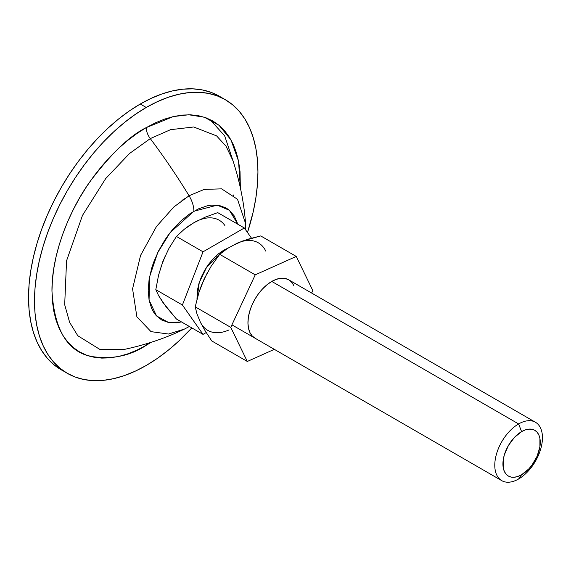 <?xml version="1.0" encoding="UTF-8"?>
<svg xmlns="http://www.w3.org/2000/svg" width="571" height="571" viewBox="0 0 571 571"><rect width="100%" height="100%" fill="white"/><g stroke="black" fill="none" stroke-linecap="round" stroke-linejoin="round"><path stroke-width="0.86" d="M223.761 251.04A4.211 2.434 60 0 1 223.682 250.219A4.211 2.434 -120 0 0 223.761 251.04M518.618 423.939L271.782 281.432L518.618 423.939A33.703 19.457 120 0 0 494.786 465.222A33.703 19.457 120 0 0 518.618 478.983A33.703 19.457 -60 0 1 501.766 480.646A33.703 19.457 -60 0 1 496.599 453.638A33.703 19.457 -60 0 1 518.618 423.939L521.594 431.619L518.618 423.939A33.703 19.457 -60 0 1 535.47 422.269A33.703 19.457 -60 0 1 540.637 449.277A33.703 19.457 -60 0 1 518.618 478.983L521.594 474.744A26.409 15.246 -60 0 1 502.923 463.959A26.409 15.246 -60 0 1 521.594 431.619L514.45 437.386L508.39 445.558L504.343 454.887L503.279 459.548L503.279 467.963L504.343 471.389L506.07 474.123L508.39 476.05L511.223 477.099L514.45 477.228L517.954 476.428L521.594 474.744L528.739 468.977L531.972 465.122L537.125 456.193L539.909 446.815L539.909 438.4L538.846 434.966L537.125 432.24L534.799 430.313L531.972 429.264L528.739 429.135L525.241 429.927L521.594 431.619A26.409 15.246 -60 0 1 540.266 442.397A26.409 15.246 -60 0 1 521.594 474.744L518.618 478.983A33.703 19.457 120 0 0 542.45 437.7A33.703 19.457 120 0 0 518.618 423.939M165.533 255.23L160.865 267.257M160.865 298.847L162.935 302.494L165.533 305.485M193.904 222.697L205.146 217.194L217.722 212.626L244.324 227.986L203.04 251.818L182.406 305.014L203.04 334.378L206.202 332.55L203.04 334.378L176.446 319.025L165.776 306.363L158.581 295.578L155.804 289.661L158.574 275.165L162.935 261.218L169.002 248.278L176.446 236.458L184.283 229.249L188.858 225.859L193.89 222.704L205.146 217.194L217.722 212.626L244.324 227.986L203.04 251.818L182.406 305.014L203.04 334.378L176.446 319.025L162.935 302.494L158.581 295.578L155.804 289.661L182.406 305.014L155.804 289.661L158.574 275.165L162.935 261.218L169.002 248.278L176.446 236.458L203.04 251.818L176.446 236.458L184.283 229.249L193.89 222.704A50.555 29.192 120 0 1 224.853 225.466M196.981 299.354L199.272 282.467L206.838 266.828L223.682 250.219L227.915 248.164M251.49 238.178L244.324 227.986L251.49 238.178M196.974 299.354L197.388 290.325L198.915 283.637L201.392 276.849L204.725 270.233L208.786 264.038L213.426 258.499L218.45 253.838L223.682 250.219M124.114 349.452L99.996 349.495L77.784 335.727L69.619 322.322L64.687 304.707L66.557 260.811L82.474 215.424L105.714 178.559L129.517 153.506L150.28 138.603L170.515 129.681L193.69 126.983L216.58 135.877L226.059 146.233L233.018 160.815L226.059 146.233L216.58 135.877L193.69 126.983L170.515 129.681L150.28 138.603A421.312 243.246 60 0 1 189.072 195.767A21.063 12.162 60 0 1 193.89 211.227L217.216 205.153L229.406 210.292L237.857 224.253L234.189 215.852L229.207 210.121L226.202 208.022L219.278 205.46L211.377 205.146L207.152 205.838L198.373 208.893L189.415 214.068L180.629 221.155L172.356 229.892L168.509 234.774L164.905 239.934L158.574 250.905L153.599 262.375L151.679 268.163L149.081 279.562L148.203 290.361L149.081 300.146L151.679 308.54L153.599 312.116L155.904 315.228L161.586 319.938L168.509 322.501L176.41 322.815L181.471 321.923L168.659 322.529L156.568 315.963L149.074 300.089L149.538 276.935L157.739 252.603L170.065 232.718L193.89 211.227A21.063 12.162 -120 0 0 189.072 195.767L173.862 206.952L156.454 226.53L140.566 255.387L132.572 288.855L136.876 316.791L151.001 331.637L168.495 334.035L184.604 329.003L168.495 334.035L151.001 331.637L136.876 316.791L132.572 288.855L140.566 255.387L156.454 226.53L173.862 206.952L189.072 195.767A421.312 243.246 -120 0 0 150.28 138.603A12.641 7.295 60 0 1 146.226 127.619L173.384 116.555L188.737 114.771L204.361 117.219L219.007 125.277L230.991 139.916L238.55 161.186L240.355 187.83L240.034 171.635L238.678 161.85L236.43 152.785L233.311 144.527L229.356 137.154L224.603 130.738L219.093 125.342L212.883 121.016L206.024 117.797L198.594 115.727L190.664 114.814L182.299 115.078L173.591 116.505L164.612 119.089L155.462 122.808L146.226 127.619A12.641 7.295 -120 0 0 150.28 138.603L129.517 153.506L105.714 178.559L82.474 215.424L66.557 260.811L64.687 304.707L69.619 322.322L77.784 335.727L99.996 349.495L124.114 349.452C145.912 344.798 166.075 337.982 184.604 329.003L189.529 326.384M146.226 345.305A12.641 7.295 60 0 1 146.333 343.792A12.641 7.295 -120 0 0 146.226 345.305L136.983 350.116L127.833 353.834L118.861 356.418L110.153 357.853L101.788 358.11L93.858 357.196L86.428 355.126L79.569 351.907L73.359 347.582L67.849 342.186L63.096 335.769L59.141 328.396L56.022 320.138L53.774 311.074L52.418 301.288L51.961 290.882L52.418 279.954L53.774 268.606L56.022 256.943L59.141 245.087L63.096 233.146L67.849 221.241L73.359 209.478L79.569 197.98L86.428 186.845L93.858 176.196L101.788 166.125L110.153 156.725L118.861 148.103L127.833 140.323L136.983 133.471L146.226 127.619C129.838 135.62 110.988 153.763 89.668 182.042C69.426 210.428 51.59 254.152 51.961 290.882C54.224 328.732 66.793 350.501 89.668 356.19C110.988 359.851 129.838 356.218 146.226 345.305L151.179 342.3M216.645 255.373L216.537 256.108M67.228 373.291L53.91 364.719L47.379 358.324L41.74 350.715L37.051 341.979L33.361 332.194L30.698 321.452L29.085 309.853L28.55 297.52L29.085 284.565L30.698 271.118L33.361 257.3L37.051 243.246L41.74 229.092L47.379 214.981L53.91 201.042L61.268 187.409L69.398 174.219L78.198 161.593L87.606 149.659L97.513 138.525L107.84 128.297L118.475 119.082L129.317 110.967L140.266 104.022L151.215 98.319L162.064 93.915L172.699 90.853L183.02 89.162L192.934 88.848L202.334 89.925L211.142 92.388L219.264 96.199A157.996 91.217 120 0 0 140.266 104.022L146.226 107.462L135.277 114.407L124.428 122.522L113.793 131.737L103.472 141.965L93.565 153.099L84.158 165.033L75.351 177.66L67.228 190.85L59.869 204.482L53.339 218.422L47.7 232.533L43.011 246.686L39.32 260.74L36.658 274.558L35.045 288.005L34.51 300.96L35.045 313.293L36.658 324.892L39.32 335.634L43.011 345.419L47.7 354.156L53.339 361.757L59.869 368.159L67.228 373.284L75.351 377.096L84.158 379.558L93.565 380.636L103.472 380.329L113.793 378.63L124.428 375.568L135.277 371.164L146.226 365.461L157.175 358.517L168.024 350.401L178.659 341.187L191.827 327.904A157.996 91.217 -60 0 1 146.226 365.461A157.996 91.217 -60 0 1 67.228 373.291A157.996 91.217 -60 0 1 43.011 246.686A157.996 91.217 -60 0 1 146.226 107.462L140.266 104.022A157.996 91.217 120 0 0 37.051 243.246A157.996 91.217 120 0 0 61.268 369.851A157.996 91.217 120 0 0 64.309 371.471M146.226 107.462A157.996 91.217 -60 0 1 225.224 99.639A157.996 91.217 -60 0 1 247.486 232.49L253.131 212.184L255.794 198.365L257.407 184.918L257.942 171.964L257.407 159.63L255.794 148.032L253.131 137.29L249.441 127.504L244.752 118.768L239.113 111.167L232.583 104.764L225.224 99.639L217.101 95.828L208.294 93.366L198.886 92.288L188.98 92.595L178.659 94.294L168.024 97.356L157.175 101.759L146.226 107.462M181.921 200.421L185.04 198.515M189.072 195.767L204.247 189.401L221.627 188.851L237.515 199.293L245.551 223.425L237.515 199.293L221.627 188.851L204.247 189.401L189.072 195.767M209.835 119.41L224.653 135.798L233.275 161.607M233.532 194.975L233.418 195.917M254.852 338.096L254.93 338.139A33.703 19.457 -60 0 1 249.948 332.593L248.506 328.296L247.957 323.257L248.321 317.669L249.584 311.745L251.704 305.713L254.595 299.804L258.149 294.251L262.225 289.261L266.664 285.029L271.311 281.71L275.964 279.447L280.461 278.313L284.622 278.355L288.298 279.576M241.619 241.569L248.235 239.128L260.719 235.923L296.256 256.436L312.808 290.546L311.645 293.044L312.808 290.546L296.256 256.436L255.23 274.844L230.755 327.361L247.314 361.464L274.33 349.345L247.314 361.464L211.777 340.951L205.332 331.137L200.307 322.058L196.974 313.9L195.218 306.841L230.755 327.361L255.23 274.844L296.256 256.436L260.719 235.923L242.447 241.069L232.34 245.73M255.273 338.332L252.232 335.984L249.948 332.593A33.703 19.457 -60 0 1 258.342 293.979A33.703 19.457 -60 0 1 288.633 279.761A33.703 19.457 -60 0 1 293.615 285.307M207.273 272.874L201.741 284.743M198.715 317.897L200.307 322.051A50.555 29.192 120 0 0 229.092 329.902M237.015 243.282L227.501 248.435L219.692 254.331L255.23 274.844L219.692 254.331L211.306 265.979L204.261 278.741L198.936 292.523L195.218 306.841L230.755 327.361L247.314 361.464L211.777 340.951L205.332 331.137L200.307 322.051L196.974 313.9L195.218 306.841L198.936 292.523L201.37 285.55L204.261 278.741L211.306 265.979L219.692 254.331L227.501 248.435L237.015 243.282A50.555 29.192 120 0 1 265.8 251.133M288.591 279.74A33.703 19.457 -60 0 1 293.537 285.264A33.703 19.457 120 0 0 288.591 279.74L535.47 422.269M231.926 324.856L501.766 480.646M225.224 99.639L219.264 96.199M233.018 160.815C239.891 182.021 244.067 202.891 245.551 223.425L245.744 230.006"/></g></svg>
